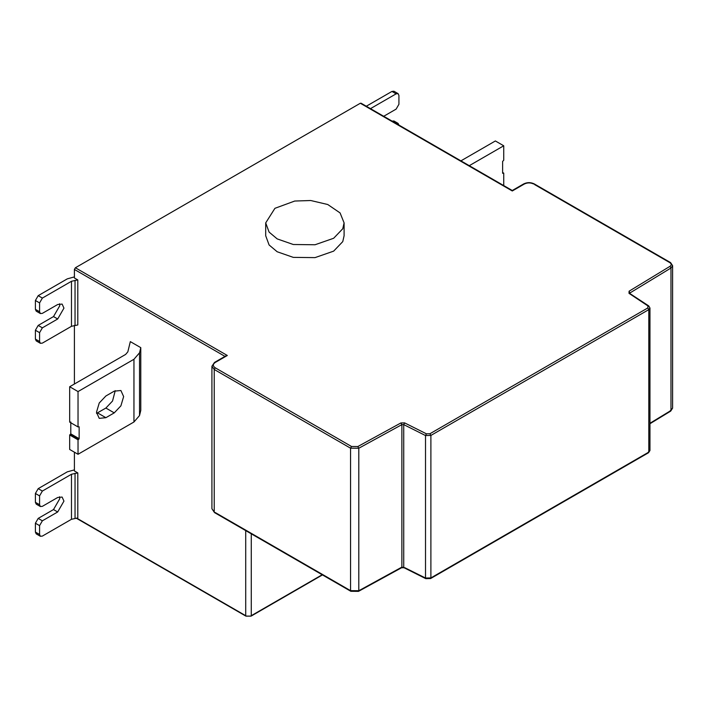 <?xml version="1.0" encoding="UTF-8"?>
<svg xmlns="http://www.w3.org/2000/svg" width="708" height="708" viewBox="0 0 708 708"><rect width="100%" height="100%" fill="white"/><g stroke="black" fill="none" stroke-linecap="round" stroke-linejoin="round"><path stroke-width="1.06" d="M40.391 343.309L36.214 340.893L35.4 339.097L39.577 341.504L40.391 343.309L42.365 343.115L71.481 326.299L71.481 281.271L77.791 279.925L74.402 277.978L74.402 269.447L225.374 356.611L227.321 355.487L214.232 363.045M74.402 269.447L75.384 267.766L360.328 103.253L361.301 103.811M114.245 391.161L105.881 395.984L99.235 403.002L96.483 412.268L99.235 418.357L105.881 417.693L114.245 412.87L120.891 405.852L123.643 396.586L120.891 390.506L114.245 391.161M96.536 413.384L105.881 408.047L112.537 401.029L115.236 390.648M79.146 438.686L79.146 426.782L78.03 426.942L78.03 391.568L69.676 386.736L125.599 354.451L127.829 351.867L130.325 341.619L140.786 347.655L140.786 410.375L139.529 415.534L133.954 421.995L78.03 454.279L69.676 449.456L69.676 434.986L78.03 439.81L79.146 438.686L70.791 433.862L70.791 421.959M69.676 434.986L70.791 433.862M78.03 454.279L78.03 439.81M78.03 426.942L69.676 422.118L69.676 386.736M78.03 391.568L133.954 359.275L139.529 352.823L140.786 347.655M35.4 309.343L39.577 311.75L40.391 313.555L36.214 311.148L35.4 309.343L35.4 300.493L38.188 295.67L67.304 278.855L74.42 276.899M39.577 311.75L39.577 302.909L35.4 300.493M40.391 313.555L42.365 313.361L57.684 304.52L62.118 304.077L63.95 308.139L57.684 318.989L42.365 327.839L39.577 332.663L35.4 330.247L38.188 325.423L53.507 316.582L59.773 305.723L59.499 303.776M39.577 341.504L39.577 332.663M35.4 339.097L35.4 330.247M71.481 281.271L42.365 298.086L39.577 302.909M77.791 279.925L77.791 324.954L71.481 326.299M469.271 165.681L503.733 145.786L503.733 160.265L502.618 161.389L502.618 173.292L503.733 173.124L503.733 185.576M503.733 145.786L495.37 140.963L460.917 160.858M503.733 173.124L502.618 172.487M277.182 238.897L269.102 232.109L265.704 222.896L274.925 208.311L294.749 201.037L310.715 200.514L327.751 204.515L340.088 212.931L344.097 222.896L342.761 228.755L333.654 238.269L315.042 244.756L293.307 244.508L277.182 238.897M344.097 222.896L344.097 235.764L342.761 241.614L333.654 251.136L315.042 257.615L293.307 257.376L277.182 251.765L269.102 244.977L265.704 235.764L265.704 222.896M392.073 121.112L393.922 120.979L398.1 123.396L396.25 123.519M398.914 125.059L398.1 123.396M383.709 116.289L396.135 109.112L398.923 104.288L398.923 95.447L398.1 93.642L396.135 93.837L370.479 108.643M366.301 106.235L391.958 91.429L393.922 91.226L398.1 93.642M39.577 534.487L40.391 536.283L36.214 533.876L35.4 532.071L39.577 534.487L39.577 525.637L35.4 523.23L38.188 518.406L53.507 509.556L59.773 498.706L59.499 496.759M35.4 532.071L35.4 523.23M40.391 506.539L36.214 504.123L35.4 502.317L39.577 504.733L40.391 506.539L42.365 506.344L57.684 497.494L62.118 497.06L63.95 501.114L57.684 511.973L42.365 520.814L39.577 525.637M35.4 502.317L35.4 493.476L38.188 488.653L67.304 471.838L74.42 469.882M39.577 504.733L39.577 495.892L35.4 493.476M71.481 474.254L77.791 472.909L77.791 517.937L71.481 519.283L71.481 474.254L42.365 491.06L39.577 495.892M40.391 536.283L42.365 536.089L71.481 519.283M74.402 452.191L74.402 470.953L77.791 472.909M74.402 384.01L74.402 325.379M76.721 518.123L246.402 616.093L250.579 616.093L322.184 574.754M669.98 411.065L672.6 408.135L672.6 265.65L670.98 268.005L630.093 292.873L630.049 293.944L629.014 293.342L629.093 291.2L630.093 293.528M649.962 423.269L670.98 410.49L670.98 268.005L669.98 266.332C671.626 265.102 671.6 263.88 669.892 262.677L670.865 263.243M647.829 452.669L649.962 450.5L649.962 308.015L648.802 309.626L430.889 435.438L425.517 435.544L403.728 424.614L401.879 424.632L358.797 448.244L350.549 448.182L214.232 369.479L211.922 366.257L214.515 362.416L225.949 355.814M429.915 578.489L648.802 452.111L648.802 309.626L647.829 307.936L647.953 305.927L648.997 306.529M426.42 578.56L425.517 578.029L430.889 577.923L430.889 435.438L429.915 433.747L647.829 307.936M404.631 567.621L425.517 578.029L425.517 435.544L426.42 433.818L429.915 433.747M400.932 567.666L403.728 567.099L403.728 424.614L404.631 422.888L426.42 433.818M357.841 591.269L401.879 567.117L401.879 424.632L400.932 422.933L404.631 422.888M351.522 591.224L350.549 590.658L358.797 590.72L358.797 448.244L357.841 446.536L400.932 422.933M215.205 512.521L350.549 590.658L350.549 448.182L351.522 446.491L357.841 446.536M649.962 450.5L648.519 452.739L430.606 578.551L425.809 578.666L404.02 567.727L401.586 567.754L358.505 591.357L350.832 591.295L214.515 512.592L211.922 508.742L214.232 511.964L214.232 369.479L215.205 367.788L351.522 446.491M215.205 362.478C212.727 364.248 212.727 366.018 215.205 367.788M647.953 305.927L629.014 293.342M629.093 291.2L669.98 266.332M669.892 262.677L534.558 184.54M533.584 183.983C530.513 182.549 527.451 182.549 524.389 183.983L523.416 184.54M524.389 183.983L512.273 190.974L360.328 103.253M75.384 267.766L227.321 355.487M251.278 533.814L251.278 615.686M245.711 615.686L245.711 530.602M114.245 412.87L105.881 408.047M105.881 417.693L97.527 412.87M70.375 434.579L78.73 439.403M133.954 359.275L133.954 421.995M139.529 415.534L139.529 352.823M57.684 318.989L53.507 316.582M42.365 327.839L38.188 325.423M38.188 295.67L42.365 298.086M75.039 325.317L75.039 280.288M396.135 93.837L391.958 91.429M42.365 520.814L38.188 518.406M57.684 511.973L53.507 509.556M38.188 488.653L42.365 491.06M75.039 518.3L75.039 473.271M76.26 518.185L245.915 616.137L251.075 616.137L322.467 574.914M649.962 423.729L670.697 411.118L672.6 408.135M629.713 293.422L648.714 305.9L649.962 308.015M361.018 103.182L512.265 190.505L523.699 183.912C527.221 182.213 530.743 182.213 534.266 183.912L670.582 262.606L672.6 265.65M211.922 508.742L211.922 366.257"/></g></svg>
